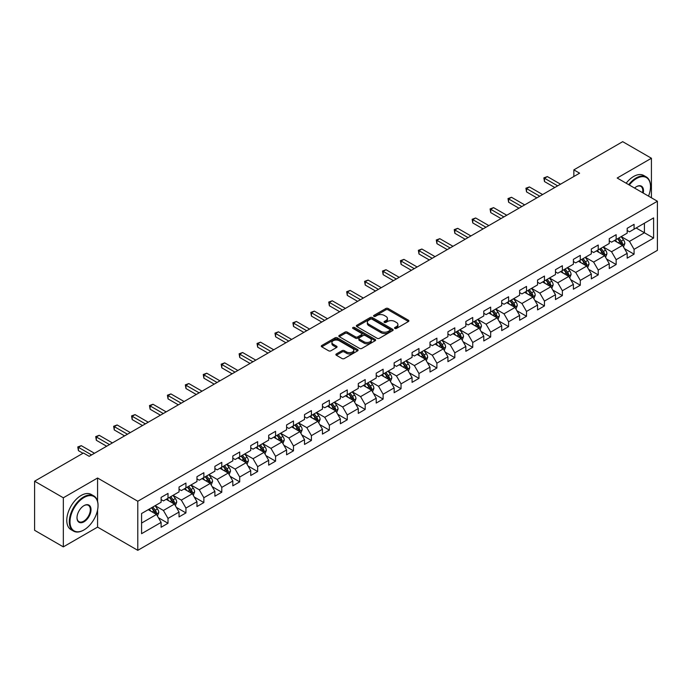 <?xml version="1.0" encoding="UTF-8"?>
<svg xmlns="http://www.w3.org/2000/svg" width="692" height="692" viewBox="0 0 692 692"><rect width="100%" height="100%" fill="white"/><g stroke="black" fill="none" stroke-linecap="round" stroke-linejoin="round"><path stroke-width="1.04" d="M394.864 328.44A1.116 0.649 0 0 0 396.447 328.44L408.427 321.52A1.592 0.917 0 0 0 408.894 320.872A1.592 0.917 0 0 0 408.427 320.214L388.125 308.494A1.592 0.917 0 0 0 385.877 308.494L373.888 315.414A1.116 0.649 0 0 0 373.559 315.872A1.116 0.649 0 0 0 373.888 316.33A1.116 0.649 0 0 0 375.471 316.33L377.019 315.431A5.104 2.95 0 0 1 384.242 315.431L385.928 316.408A5.104 2.95 0 0 1 387.425 318.493A5.104 2.95 0 0 1 385.928 320.578L384.38 321.469A1.116 0.649 0 0 0 384.051 321.927A1.116 0.649 0 0 0 384.38 322.385A1.116 0.649 0 0 0 385.954 322.385L387.511 321.486A5.104 2.95 0 0 1 394.725 321.486L396.421 322.463A5.104 2.95 0 0 1 397.917 324.548A5.104 2.95 0 0 1 396.421 326.633L394.864 327.524A1.116 0.649 0 0 0 394.544 327.982A1.116 0.649 0 0 0 394.864 328.44L394.864 327.524M336.355 353.949A1.592 0.917 0 0 0 335.888 354.598A1.592 0.917 0 0 0 336.355 355.247L342.056 358.543A1.592 0.917 0 0 0 344.313 358.543L357.617 350.853A1.592 0.917 0 0 0 358.084 350.204A1.592 0.917 0 0 0 357.617 349.555L337.315 337.834A1.592 0.917 0 0 0 335.058 337.834L321.754 345.516A1.592 0.917 0 0 0 321.287 346.164A1.592 0.917 0 0 0 321.754 346.822L328.631 350.792A1.592 0.917 0 0 0 330.888 350.792L336.58 347.505A1.592 0.917 0 0 0 337.047 346.848A1.592 0.917 0 0 0 336.58 346.199L333.172 344.227A4.264 2.465 0 0 1 331.926 342.488A4.264 2.465 0 0 1 334.556 340.213A4.264 2.465 0 0 1 339.21 340.749L352.574 348.465A4.264 2.465 0 0 1 353.82 350.204A4.264 2.465 0 0 1 351.19 352.479A4.264 2.465 0 0 1 346.536 351.943L344.313 350.662A1.592 0.917 0 0 0 342.056 350.662L336.355 353.949L336.355 355.247M97.572 478.016L63.327 497.79L34.6 481.199L34.6 530.297L63.327 546.879L97.572 527.114L137.786 550.33L137.786 501.242L97.572 478.016L97.572 501.319M651.423 197.791L651.423 158.252L617.186 178.026L657.4 201.242L137.786 501.242M651.423 158.252L622.696 141.67L573.858 169.86L573.858 176.495M34.6 481.199L83.438 453.009L89.181 456.322L579.611 173.182L573.858 169.86M377.131 338.284A1.592 0.917 0 0 0 379.389 338.284L392.693 330.603A1.592 0.917 0 0 0 393.16 329.954A1.592 0.917 0 0 0 392.693 329.305L372.391 317.576A1.592 0.917 0 0 0 370.142 317.576L356.83 325.266A1.592 0.917 0 0 0 356.363 325.915A1.592 0.917 0 0 0 356.83 326.563L377.131 338.284M353.387 328.683A1.116 0.649 0 0 1 354.52 328.838L375.133 340.741L361.847 348.413A1.592 0.917 0 0 1 359.589 348.413L339.288 336.693L344.988 333.432L344.988 332.099L339.288 335.386A1.592 0.917 0 0 0 338.82 336.044A1.592 0.917 0 0 0 339.288 336.693L339.288 335.386M344.988 333.432A1.592 0.917 0 0 1 347.246 333.432L347.246 332.099A1.592 0.917 0 0 0 344.988 332.099M347.246 332.099L355.48 336.857A1.592 0.917 0 0 0 357.729 336.857L361.509 334.677A1.592 0.917 0 0 0 361.977 334.02A1.592 0.917 0 0 0 361.509 333.371L352.937 328.423A1.116 0.649 0 0 1 352.609 327.965A1.116 0.649 0 0 1 353.301 327.368A1.116 0.649 0 0 1 354.52 327.506L375.159 339.426A1.592 0.917 0 0 1 375.626 340.075A1.592 0.917 0 0 1 375.159 340.732L375.159 339.426M137.786 550.33L657.4 250.34L657.4 201.242M158.416 517.728L168.009 523.264L168.009 518.42L179.038 512.054L179.038 516.898L185.932 512.919L185.932 508.075L196.96 501.7L196.96 506.544L203.863 502.565L203.863 497.721L214.892 491.355L214.892 496.199L221.786 492.22L221.786 487.376L232.815 481.001L232.815 485.845L239.709 481.866L239.709 477.022L250.738 470.655L250.738 475.499L257.64 471.52L257.64 466.676L268.669 460.31L268.669 465.145L275.563 461.166L275.563 456.322L286.592 449.956L286.592 454.8L293.486 450.821L293.486 445.977L304.515 439.61L304.515 444.454L311.409 440.467L311.409 435.631L322.446 429.256L322.446 434.1L329.34 430.121L329.34 425.277L340.369 418.911L340.369 423.755L347.263 419.776L347.263 414.932L358.292 408.557L358.292 413.401L365.186 409.422L365.186 404.578L376.223 398.211L376.223 403.055L383.117 399.076L383.117 394.232L394.146 387.857L394.146 392.701L401.04 388.722L401.04 383.878L412.069 377.512L412.069 382.356L418.963 378.377L418.963 373.533L430 367.167L430 372.002L436.894 368.023L436.894 363.179L447.923 356.812L447.923 361.656L454.817 357.678L454.817 352.833L465.846 346.467L465.846 351.311L472.74 347.323L472.74 342.488L483.777 336.113L483.777 340.957L490.671 336.978L490.671 332.134L501.7 325.768L501.7 330.612L508.594 326.633L508.594 321.789L519.623 315.414L519.623 320.258L526.517 316.279L526.517 311.435L537.554 305.068L537.554 309.912L544.448 305.933L544.448 301.089L555.477 294.714L555.477 299.558L562.371 295.579L562.371 290.735L573.4 284.369L573.4 289.213L580.294 285.234L580.294 280.39L591.331 274.023L591.331 278.859L598.225 274.88L598.225 270.036L609.254 263.669L609.254 268.513L616.148 264.534L616.148 259.69L627.177 253.324L627.177 258.168L634.071 254.18L634.071 249.345L653.611 238.065L653.611 217.893L644.416 223.205L644.416 232.754L653.611 238.065M168.009 523.264L161.115 527.243L161.115 522.399L141.583 533.679L141.583 513.516L161.115 502.236L161.115 497.392L168.009 493.413L168.009 498.257L179.038 491.882L179.038 487.038L185.932 483.059L185.932 487.903L196.96 481.537L196.96 476.693L203.863 472.714L203.863 477.558L214.892 471.183L214.892 466.339L221.786 462.36L221.786 467.204L232.815 460.837L232.815 455.993L239.709 452.014L239.709 456.858L250.738 450.483L250.738 445.648L257.64 441.66L257.64 446.504L268.669 440.138L268.669 435.294L275.563 431.315L275.563 436.159L286.592 429.793L286.592 424.949L293.486 420.97L293.486 425.805L304.515 419.438L304.515 414.594L311.409 410.615L311.409 415.459L322.446 409.093L322.446 404.249L329.34 400.27L329.34 405.114L340.369 398.739L340.369 393.895L347.263 389.916L347.263 394.76L358.292 388.394L358.292 383.55L365.186 379.571L365.186 384.415L376.223 378.04L376.223 373.196L383.117 369.217L383.117 374.061L394.146 367.694L394.146 362.85L401.04 358.871L401.04 363.715L412.069 357.34L412.069 352.505L418.963 348.517L418.963 353.361L430 346.995L430 342.151L436.894 338.172L436.894 343.016L447.923 336.649L447.923 331.805L454.817 327.826L454.817 332.662L465.846 326.295L465.846 321.451L472.74 317.472L472.74 322.316L483.777 315.95L483.777 311.106L490.671 307.127L490.671 311.971L501.7 305.596L501.7 300.752L508.594 296.773L508.594 301.617L519.623 295.25L519.623 290.406L526.517 286.427L526.517 291.271L537.554 284.896L537.554 280.052L544.448 276.073L544.448 280.917L555.477 274.551L555.477 269.707L562.371 265.728L562.371 270.572L573.4 264.197L573.4 259.362L580.294 255.374L580.294 260.218L591.331 253.852L591.331 249.008L598.225 245.029L598.225 249.873L609.254 243.506L609.254 238.662L616.148 234.683L616.148 239.518L627.177 233.152L627.177 228.308L634.071 224.329L634.071 229.173L653.611 217.893M166.166 499.313L174.445 504.087L163.416 510.462L155.138 505.688M161.115 499.581L163.416 500.904L168.009 498.257M163.416 510.462L168.009 518.42M174.445 504.087L179.038 512.054M184.098 488.967L192.367 493.742L181.339 500.108L173.061 495.334M179.038 489.227L181.339 490.559L185.932 487.903M181.339 500.108L185.932 508.075M192.367 493.742L196.96 501.7M202.021 478.613L210.29 483.397L199.261 489.763L190.992 484.988M196.96 478.881L199.261 480.205L203.863 477.558M199.261 489.763L203.863 497.721M210.29 483.397L214.892 491.355M219.944 468.268L228.222 473.043L217.184 479.409L208.915 474.634M214.892 468.536L217.184 469.859L221.786 467.204M217.184 479.409L221.786 487.376M228.222 473.043L232.815 481.001M237.875 457.914L246.144 462.697L235.116 469.064L226.838 464.289M232.815 458.182L235.116 459.514L239.709 456.858M235.116 469.064L239.709 477.022M246.144 462.697L250.738 470.655M255.798 447.568L264.067 452.343L253.038 458.718L244.769 453.935M250.738 447.836L253.038 449.16L257.64 446.504M253.038 458.718L257.64 466.676M264.067 452.343L268.669 460.31M273.721 437.223L281.999 441.998L270.961 448.364L262.692 443.589M268.669 437.482L270.961 438.815L275.563 436.159M270.961 448.364L275.563 456.322M281.999 441.998L286.592 449.956M291.652 426.869L299.921 431.644L288.893 438.019L280.615 433.235M286.592 427.137L288.893 428.46L293.486 425.805M288.893 438.019L293.486 445.977M299.921 431.644L304.515 439.61M309.575 416.523L317.844 421.298L306.815 427.665L298.546 422.89M304.515 416.783L306.815 418.115L311.409 415.459M306.815 427.665L311.409 435.631M317.844 421.298L322.446 429.256M327.498 406.169L335.776 410.944L324.738 417.319L316.469 412.544M322.446 406.438L324.738 407.761L329.34 405.114M324.738 417.319L329.34 425.277M335.776 410.944L340.369 418.911M345.429 395.824L353.698 400.599L342.67 406.965L334.392 402.19M340.369 396.083L342.67 397.416L347.263 394.76M342.67 406.965L347.263 414.932M353.698 400.599L358.292 408.557M363.352 385.47L371.621 390.253L360.593 396.62L352.323 391.845M358.292 385.738L360.593 387.062L365.186 384.415M360.593 396.62L365.186 404.578M371.621 390.253L376.223 398.211M381.275 375.125L389.553 379.899L378.515 386.266L370.246 381.491M376.223 375.393L378.515 376.716L383.117 374.061M378.515 386.266L383.117 394.232M389.553 379.899L394.146 387.857M399.206 364.77L407.476 369.554L396.447 375.92L388.169 371.146M394.146 365.039L396.447 366.371L401.04 363.715M396.447 375.92L401.04 383.878M407.476 369.554L412.069 377.512M417.129 354.425L425.398 359.2L414.37 365.575L406.1 360.792M412.069 354.693L414.37 356.017L418.963 353.361M414.37 365.575L418.963 373.533M425.398 359.2L430 367.167M435.052 344.08L443.33 348.855L432.292 355.221L424.023 350.446M430 344.339L432.292 345.671L436.894 343.016M432.292 355.221L436.894 363.179M443.33 348.855L447.923 356.812M452.983 333.726L461.253 338.5L450.224 344.875L441.946 340.092M447.923 333.994L450.224 335.317L454.817 332.662M450.224 344.875L454.817 352.833M461.253 338.5L465.846 346.467M470.906 323.38L479.175 328.155L468.147 334.521L459.877 329.747M465.846 323.64L468.147 324.972L472.74 322.316M468.147 334.521L472.74 342.488M479.175 328.155L483.777 336.113M488.829 313.026L497.107 317.801L486.069 324.176L477.8 319.401M483.777 313.294L486.069 314.618L490.671 311.971M486.069 324.176L490.671 332.134M497.107 317.801L501.7 325.768M506.752 302.681L515.03 307.456L504.001 313.822L495.723 309.047M501.7 302.94L504.001 304.272L508.594 301.617M504.001 313.822L508.594 321.789M515.03 307.456L519.623 315.414M524.683 292.327L532.952 297.11L521.924 303.477L513.654 298.702M519.623 292.595L521.924 293.918L526.517 291.271M521.924 303.477L526.517 311.435M532.952 297.11L537.554 305.068M542.606 281.981L550.884 286.756L539.846 293.123L531.577 288.348M537.554 282.25L539.846 283.573L544.448 280.917M539.846 293.123L544.448 301.089M550.884 286.756L555.477 294.714M560.529 271.627L568.807 276.411L557.778 282.777L549.5 278.002M555.477 271.895L557.778 273.228L562.371 270.572M557.778 282.777L562.371 290.735M568.807 276.411L573.4 284.369M578.46 261.282L586.729 266.057L575.701 272.432L567.431 267.648M573.4 261.55L575.701 262.873L580.294 260.218M575.701 272.432L580.294 280.39M586.729 266.057L591.331 274.023M596.383 250.937L604.661 255.711L593.624 262.078L585.354 257.303M591.331 251.196L593.624 252.528L598.225 249.873M593.624 262.078L598.225 270.036M604.661 255.711L609.254 263.669M614.306 240.582L622.584 245.357L611.555 251.732L603.277 246.949M609.254 240.851L611.555 242.174L616.148 239.518M611.555 251.732L616.148 259.69M622.584 245.357L627.177 253.324M636.138 227.979L644.416 232.754L629.478 241.378L621.2 236.603M627.177 230.497L629.478 231.829L634.071 229.173M629.478 241.378L634.071 249.345M63.327 497.79L63.327 546.879M141.583 523.066L156.513 514.441L148.244 509.667M156.513 514.441L161.115 522.399M624.478 248.644L634.071 254.18M606.555 258.99L616.148 264.534M588.624 269.344L598.225 274.88M570.701 279.689L580.294 285.234M552.778 290.043L562.371 295.579M534.847 300.389L544.448 305.933M516.924 310.743L526.517 316.279M499.001 321.088L508.594 326.633M481.078 331.442L490.671 336.978M463.147 341.787L472.74 347.323M445.224 352.133L454.817 357.678M427.301 362.487L436.894 368.023M409.37 372.832L418.963 378.377M391.447 383.186L401.04 388.722M373.524 393.532L383.117 399.076M355.593 403.886L365.186 409.422M337.67 414.231L347.263 419.776M319.747 424.585L329.34 430.121M301.816 434.931L311.409 440.467M283.893 445.276L293.486 450.821M265.97 455.63L275.563 461.166M248.039 465.976L257.64 471.52M230.116 476.33L239.709 481.866M212.193 486.675L221.786 492.22M194.262 497.029L203.863 502.565M176.339 507.374L185.932 512.919M97.572 527.114L97.572 509.995M395.314 328.596L396.421 327.956A5.104 2.95 0 0 0 397.917 325.871L397.917 324.548M387.425 318.493L387.425 319.816A5.104 2.95 0 0 1 385.928 321.901L384.821 322.541M408.427 320.214L408.427 321.52L388.125 309.826A1.592 0.917 0 0 0 385.877 309.826L374.337 316.486M392.675 330.612L372.391 318.908A1.592 0.917 0 0 0 370.142 318.908L356.847 326.581M389.881 330.404A1.116 0.649 0 0 0 390.202 329.954A1.116 0.649 0 0 0 389.881 329.496L372.054 319.211A1.116 0.649 0 0 0 370.48 319.211L368.845 320.154A5.104 2.95 0 0 0 367.348 322.238A5.104 2.95 0 0 0 368.845 324.323L381.024 331.356A5.104 2.95 0 0 0 388.238 331.356L389.881 330.404L389.881 331.736A1.116 0.649 0 0 0 390.202 331.278L390.202 329.954M367.348 322.238L367.348 323.562A5.104 2.95 0 0 0 368.845 325.647L368.845 324.323M389.881 331.736L388.238 332.679A5.104 2.95 0 0 1 381.024 332.679L368.845 325.647M347.246 333.432L355.48 338.18A1.592 0.917 0 0 0 357.729 338.18L361.509 336.001A1.592 0.917 0 0 0 361.977 335.352L361.977 334.02M364.018 341.787A4.264 2.465 0 0 0 368.672 342.324A4.264 2.465 0 0 0 371.301 340.049A4.264 2.465 0 0 0 370.056 338.302L365.341 335.585A1.592 0.917 0 0 0 363.092 335.585L359.312 337.765A1.592 0.917 0 0 0 358.845 338.414A1.592 0.917 0 0 0 359.312 339.071L364.018 341.787L364.018 343.111A4.264 2.465 0 0 0 368.672 343.647A4.264 2.465 0 0 0 371.301 341.372L371.301 340.049M358.845 338.414L358.845 339.746A1.592 0.917 0 0 0 359.312 340.395L359.312 339.071M364.018 343.111L359.312 340.395M353.82 350.204L353.82 351.527A4.264 2.465 0 0 1 351.19 353.811A4.264 2.465 0 0 1 346.536 353.275L344.313 351.986A1.592 0.917 0 0 0 342.056 351.986L336.381 355.264M331.926 342.488L331.926 343.812A4.264 2.465 0 0 0 333.172 345.559L333.172 344.227M336.58 346.199L336.58 347.505L333.172 345.559M357.6 350.87L337.315 339.158A1.592 0.917 0 0 0 335.058 339.158L321.771 346.83M623.492 246.932L624.859 243.489A4.308 2.483 -120 0 0 623.483 239.821L621.113 236.655M616.979 242.122L615.37 239.977M621.918 244.977L622.532 243.67A4.308 2.483 -120 0 0 621.304 241.084L618.925 237.918M617.852 238.541L620.482 242.053A2.197 1.263 60 0 1 620.88 242.719L622.532 243.67M617.549 238.714L619.92 241.88A4.308 2.483 60 0 1 621.157 244.466M557.657 185.854L544.483 178.242L547.355 176.581L560.529 184.193M554.785 187.506L544.483 181.564L544.483 178.242L543.851 177.879L547.355 176.581M544.483 181.564L543.851 177.879M648.516 196.113A19.826 11.444 120 0 0 650.506 186.65A19.826 11.444 120 0 0 636.484 178.553A19.826 11.444 120 0 0 629.288 185.015M628.691 184.669A20.31 11.729 -60 0 1 636.138 177.956A20.31 11.729 -60 0 1 646.302 176.953A20.31 11.729 -60 0 1 650.506 186.252A20.31 11.729 -60 0 1 650.506 186.451M634.573 188.06A9.913 5.726 -60 0 1 636.484 186.65L636.484 186.65A9.913 5.726 -60 0 1 643.231 193.059M626.165 183.207A20.31 11.729 -60 0 1 633.612 176.495A20.31 11.729 -60 0 1 643.768 175.491L646.302 176.953M642.6 192.696A9.428 5.441 120 0 0 640.853 186.382A9.428 5.441 120 0 0 636.311 186.754M83.663 530.098L84.009 529.899A19.826 11.444 120 0 0 98.03 505.618A19.826 11.444 120 0 0 84.009 497.522A19.826 11.444 120 0 0 69.996 521.803A19.826 11.444 120 0 0 84.009 529.899L83.663 530.098A20.31 11.729 -60 0 1 73.508 531.101A20.31 11.729 -60 0 1 70.394 514.831A20.31 11.729 -60 0 1 83.663 496.925A20.31 11.729 -60 0 1 93.818 495.922A20.31 11.729 -60 0 1 98.03 505.221A20.31 11.729 -60 0 1 98.03 505.419M84.009 521.803A9.913 5.726 -60 0 1 77.002 517.754A9.913 5.726 -60 0 1 84.009 505.618L84.009 505.618A9.913 5.726 -60 0 1 91.024 509.667A9.913 5.726 -60 0 1 84.009 521.803M77.002 517.555A9.428 5.441 120 0 0 78.957 521.673A9.428 5.441 120 0 0 83.663 521.206A9.428 5.441 120 0 0 89.822 512.902A9.428 5.441 120 0 0 88.377 505.35A9.428 5.441 120 0 0 83.836 505.722M73.508 531.101L70.982 529.648A20.31 11.729 -60 0 1 67.868 513.369A20.31 11.729 -60 0 1 81.137 495.463A20.31 11.729 -60 0 1 91.292 494.46L93.818 495.922M605.569 257.286L606.936 253.834A4.308 2.483 -120 0 0 605.561 250.175L603.19 247.009M599.056 252.476L597.438 250.322M603.995 255.322L604.609 254.025A4.308 2.483 -120 0 0 603.372 251.43L601.002 248.264M599.921 248.886L602.559 252.398A2.197 1.263 60 0 1 602.957 253.064L604.609 254.025M599.627 249.059L601.997 252.225A4.308 2.483 60 0 1 603.225 254.82M587.638 267.631L589.004 264.188A4.308 2.483 -120 0 0 587.629 260.521L585.259 257.355M581.124 262.822L579.515 260.668M586.063 265.676L586.678 264.37A4.308 2.483 -120 0 0 585.449 261.784L583.079 258.618M581.998 259.24L584.628 262.752A2.197 1.263 60 0 1 585.025 263.418L586.678 264.37M581.695 259.413L584.074 262.579A4.308 2.483 60 0 1 585.302 265.166M539.734 196.199L526.551 188.587L529.423 186.935L542.606 194.538M536.862 197.86L526.551 191.909L526.551 188.587L525.92 188.224L529.423 186.935M526.551 191.909L525.92 188.224M521.811 206.553L508.629 198.941L511.5 197.281L524.683 204.893M518.939 208.206L508.629 202.254L508.629 198.941L507.997 198.578L511.5 197.281M508.629 202.254L507.997 198.578M569.715 277.976L571.082 274.534A4.308 2.483 -120 0 0 569.706 270.866L567.336 267.7M563.202 273.176L561.593 271.022M568.141 276.022L568.755 274.724A4.308 2.483 -120 0 0 567.527 272.129L565.148 268.963M564.075 269.586L566.705 273.098A2.197 1.263 60 0 1 567.103 273.764L568.755 274.724M563.772 269.759L566.143 272.925A4.308 2.483 60 0 1 567.379 275.52M551.792 288.33L553.159 284.888A4.308 2.483 -120 0 0 551.784 281.22L549.413 278.054M545.279 283.521L543.661 281.367M550.218 286.376L550.832 285.069A4.308 2.483 -120 0 0 549.595 282.483L547.225 279.317M546.144 279.94L548.782 283.452A2.197 1.263 60 0 1 549.18 284.118L550.832 285.069M545.85 280.113L548.22 283.279A4.308 2.483 60 0 1 549.448 285.865M533.861 298.676L535.227 295.233A4.308 2.483 -120 0 0 533.852 291.566L531.482 288.4M527.347 293.866L525.738 291.721M532.286 296.721L532.901 295.415A4.308 2.483 -120 0 0 531.672 292.828L529.302 289.663M528.221 290.285L530.851 293.797A2.197 1.263 60 0 1 531.248 294.463L532.901 295.415M527.918 290.458L530.297 293.624A4.308 2.483 60 0 1 531.525 296.219M503.88 216.899L490.706 209.287L493.578 207.635L506.752 215.238M501.008 218.56L490.706 212.608L490.706 209.287L490.074 208.923L493.578 207.635M490.706 212.608L490.074 208.923M485.957 227.253L472.774 219.641L475.646 217.98L488.829 225.592M483.085 228.905L472.774 222.954L472.774 219.641L472.143 219.278L475.646 217.98M472.774 222.954L472.143 219.278M468.034 237.598L454.852 229.986L457.723 228.334L470.906 235.937M465.162 239.259L454.852 233.308L454.852 229.986L454.22 229.623L457.723 228.334M454.852 233.308L454.22 229.623M515.938 309.03L517.305 305.587A4.308 2.483 -120 0 0 515.929 301.92L513.559 298.754M509.424 304.221L507.816 302.067M514.364 307.075L514.978 305.769A4.308 2.483 -120 0 0 513.749 303.174L511.371 300.008M510.298 300.639L512.928 304.151A2.197 1.263 60 0 1 513.326 304.817L514.978 305.769M509.995 300.812L512.365 303.978A4.308 2.483 60 0 1 513.602 306.565M450.103 247.944L436.929 240.34L439.801 238.679L452.983 246.291M447.231 249.604L436.929 243.653L436.929 240.34L436.297 239.977L439.801 238.679M436.929 243.653L436.297 239.977M498.015 319.375L499.382 315.933A4.308 2.483 -120 0 0 498.006 312.265L495.636 309.099M491.502 314.566L489.884 312.421M496.441 317.42L497.055 316.114A4.308 2.483 -120 0 0 495.818 313.528L493.448 310.362M492.367 310.985L495.005 314.497A2.197 1.263 60 0 1 495.403 315.163L497.055 316.114M492.073 311.158L494.443 314.324A4.308 2.483 60 0 1 495.671 316.91M432.18 258.298L418.997 250.686L421.878 249.025L435.052 256.637M429.308 259.958L418.997 254.007L418.997 250.686L418.366 250.322L421.878 249.025M418.997 254.007L418.366 250.322M480.084 329.729L481.45 326.287A4.308 2.483 -120 0 0 480.075 322.619L477.705 319.453M473.57 324.92L471.961 322.766M478.509 327.766L479.132 326.468A4.308 2.483 -120 0 0 477.895 323.873L475.525 320.707M474.444 321.33L477.073 324.842A2.197 1.263 60 0 1 477.471 325.508L479.132 326.468M474.141 321.503L476.52 324.669A4.308 2.483 60 0 1 477.748 327.264M414.257 268.643L401.075 261.04L403.946 259.379L417.129 266.991M411.385 270.304L401.075 264.353L401.075 261.04L400.443 260.668L403.946 259.379M401.075 264.353L400.443 260.668M462.161 340.075L463.528 336.632A4.308 2.483 -120 0 0 462.152 332.964L459.782 329.799M455.647 335.265L454.038 333.12M460.587 338.12L461.201 336.814A4.308 2.483 -120 0 0 459.972 334.227L457.602 331.061M456.521 331.684L459.151 335.196A2.197 1.263 60 0 1 459.549 335.862L461.201 336.814M456.218 331.857L458.588 335.023A4.308 2.483 60 0 1 459.825 337.61M396.326 278.997L383.152 271.385L386.024 269.724L399.206 277.336M393.454 280.649L383.152 274.707L383.152 271.385L382.52 271.022L386.024 269.724M383.152 274.707L382.52 271.022M444.238 350.429L445.605 346.977A4.308 2.483 -120 0 0 444.229 343.318L441.859 340.153M437.725 345.619L436.107 343.466M442.664 348.465L443.278 347.168A4.308 2.483 -120 0 0 442.041 344.573L439.671 341.407M438.59 342.03L441.228 345.542A2.197 1.263 60 0 1 441.626 346.208L443.278 347.168M438.296 342.203L440.666 345.369A4.308 2.483 60 0 1 441.894 347.964M378.403 289.342L365.22 281.739L368.101 280.078L381.275 287.682M375.531 291.003L365.22 285.052L365.22 281.739L364.589 281.367L368.101 280.078M365.22 285.052L364.589 281.367M426.307 360.774L427.673 357.332A4.308 2.483 -120 0 0 426.298 353.664L423.928 350.498M419.793 355.965L418.184 353.811M424.732 358.819L425.355 357.513A4.308 2.483 -120 0 0 424.118 354.927L421.748 351.761M420.667 352.384L423.296 355.896A2.197 1.263 60 0 1 423.694 356.562L425.355 357.513M420.364 352.557L422.743 355.723A4.308 2.483 60 0 1 423.971 358.309M360.48 299.697L347.298 292.085L350.169 290.424L363.352 298.036M357.608 301.349L347.298 295.397L347.298 292.085L346.666 291.721L350.169 290.424M347.298 295.397L346.666 291.721M408.384 371.12L409.75 367.677A4.308 2.483 -120 0 0 408.375 364.009L406.005 360.843M401.87 366.319L400.261 364.165M406.81 369.165L407.424 367.867A4.308 2.483 -120 0 0 406.195 365.272L403.825 362.106M402.744 362.729L405.374 366.241A2.197 1.263 60 0 1 405.772 366.907L407.424 367.867M402.441 362.902L404.811 366.068A4.308 2.483 60 0 1 406.048 368.663M342.549 310.042L329.375 302.43L332.247 300.778L345.429 308.381M339.677 311.703L329.375 305.752L329.375 302.43L328.743 302.067L332.247 300.778M329.375 305.752L328.743 302.067M390.461 381.474L391.828 378.031A4.308 2.483 -120 0 0 390.452 374.363L388.082 371.197M383.948 376.664L382.33 374.51M388.887 379.519L389.501 378.213A4.308 2.483 -120 0 0 388.264 375.626L385.894 372.46M384.813 373.083L387.451 376.595A2.197 1.263 60 0 1 387.849 377.261L389.501 378.213M384.518 373.256L386.889 376.422A4.308 2.483 60 0 1 388.117 379.008M324.626 320.396L311.443 312.784L314.324 311.123L327.498 318.735M321.754 322.048L311.443 316.097L311.443 312.784L310.812 312.421L314.324 311.123M311.443 316.097L310.812 312.421M372.53 391.819L373.896 388.376A4.308 2.483 -120 0 0 372.521 384.709L370.151 381.543M366.016 387.01L364.407 384.864M370.955 389.864L371.578 388.567A4.308 2.483 -120 0 0 370.341 385.972L367.971 382.806M366.89 383.429L369.519 386.94A2.197 1.263 60 0 1 369.917 387.607L371.578 388.567M366.587 383.602L368.966 386.767A4.308 2.483 60 0 1 370.194 389.362M306.703 330.741L293.52 323.129L296.392 321.477L309.575 329.081M303.831 332.402L293.52 326.451L293.52 323.129L292.889 322.766L296.392 321.477M293.52 326.451L292.889 322.766M354.607 402.173L355.973 398.73A4.308 2.483 -120 0 0 354.598 395.063L352.228 391.897M348.093 397.364L346.484 395.21M353.032 400.218L353.647 398.912A4.308 2.483 -120 0 0 352.418 396.326L350.048 393.16M348.967 393.783L351.597 397.295A2.197 1.263 60 0 1 351.994 397.961L353.647 398.912M348.664 393.956L351.034 397.122A4.308 2.483 60 0 1 352.271 399.708M288.772 341.087L275.598 333.483L278.469 331.823L291.652 339.435M285.9 342.748L275.598 336.796L275.598 333.483L274.966 333.12L278.469 331.823M275.598 336.796L274.966 333.12M336.684 412.518L338.051 409.076A4.308 2.483 -120 0 0 336.675 405.408L334.305 402.242M330.171 407.709L328.553 405.564M335.11 410.564L335.724 409.257A4.308 2.483 -120 0 0 334.487 406.671L332.117 403.505M331.044 404.128L333.674 407.64A2.197 1.263 60 0 1 334.072 408.306L335.724 409.257M330.741 404.301L333.112 407.467A4.308 2.483 60 0 1 334.348 410.053M270.849 351.441L257.666 343.829L260.547 342.168L273.721 349.78M267.977 353.102L257.666 347.15L257.666 343.829L257.035 343.466L260.547 342.168M257.666 347.15L257.035 343.466M318.752 422.873L320.119 419.43A4.308 2.483 -120 0 0 318.744 415.762L316.374 412.596M312.239 418.063L310.63 415.909M317.178 420.909L317.801 419.612A4.308 2.483 -120 0 0 316.564 417.017L314.194 413.851M313.113 414.473L315.742 417.985A2.197 1.263 60 0 1 316.14 418.651L317.801 419.612M312.81 414.646L315.189 417.812A4.308 2.483 60 0 1 316.417 420.407M252.926 361.786L239.743 354.183L242.615 352.522L255.798 360.134M250.054 363.447L239.743 357.496L239.743 354.183L239.112 353.811L242.615 352.522M239.743 357.496L239.112 353.811M300.83 433.218L302.196 429.775A4.308 2.483 -120 0 0 300.821 426.108L298.451 422.942M294.316 428.409L292.707 426.263M299.255 431.263L299.87 429.957A4.308 2.483 -120 0 0 298.641 427.371L296.271 424.205M295.19 424.827L297.82 428.339A2.197 1.263 60 0 1 298.217 429.005L299.87 429.957M294.887 425L297.257 428.166A4.308 2.483 60 0 1 298.494 430.753M235.003 372.14L221.821 364.528L224.692 362.868L237.875 370.48M232.123 373.801L221.821 367.85L221.821 364.528L221.189 364.165L224.692 362.868M221.821 367.85L221.189 364.165M282.907 443.572L284.274 440.121A4.308 2.483 -120 0 0 282.898 436.462L280.528 433.296M276.393 438.763L274.776 436.609M281.333 441.608L281.947 440.311A4.308 2.483 -120 0 0 280.71 437.716L278.34 434.55M277.267 435.173L279.897 438.685A2.197 1.263 60 0 1 280.295 439.351L281.947 440.311M276.964 435.346L279.334 438.512A4.308 2.483 60 0 1 280.571 441.107M217.072 382.486L203.898 374.882L206.77 373.222L219.944 380.825M214.2 384.147L203.898 378.195L203.898 374.882L203.258 374.51L206.77 373.222M203.898 378.195L203.258 374.51M264.975 453.917L266.342 450.475A4.308 2.483 -120 0 0 264.975 446.807L262.597 443.641M258.462 449.108L256.853 446.954M263.401 451.962L264.024 450.656A4.308 2.483 -120 0 0 262.787 448.07L260.417 444.904M259.336 445.527L261.965 449.039A2.197 1.263 60 0 1 262.363 449.705L264.024 450.656M259.042 445.7L261.412 448.866A4.308 2.483 60 0 1 262.64 451.452M199.149 392.84L185.966 385.228L188.838 383.567L202.021 391.179M196.277 394.492L185.966 388.541L185.966 385.228L185.335 384.864L188.838 383.567M185.966 388.541L185.335 384.864M247.053 464.263L248.419 460.82A4.308 2.483 -120 0 0 247.044 457.152L244.674 453.987M240.539 459.462L238.93 457.308M245.478 462.308L246.093 461.01A4.308 2.483 -120 0 0 244.864 458.415L242.494 455.249M241.413 455.872L244.042 459.384A2.197 1.263 60 0 1 244.44 460.05L246.093 461.01M241.11 456.045L243.48 459.211A4.308 2.483 60 0 1 244.717 461.806M181.226 403.185L168.044 395.573L170.915 393.921L184.098 401.524M178.346 404.846L168.044 398.895L168.044 395.573L167.412 395.21L170.915 393.921M168.044 398.895L167.412 395.21M229.13 474.617L230.497 471.174A4.308 2.483 -120 0 0 229.121 467.507L226.751 464.341M222.616 469.807L220.999 467.654M227.556 472.662L228.17 471.356A4.308 2.483 -120 0 0 226.933 468.769L224.563 465.604M223.49 466.226L226.12 469.738A2.197 1.263 60 0 1 226.518 470.404L228.17 471.356M223.187 466.399L225.557 469.565A4.308 2.483 60 0 1 226.794 472.152M163.295 413.539L150.121 405.927L152.993 404.266L166.166 411.878M160.423 415.191L150.121 409.24L150.121 405.927L149.481 405.564L152.993 404.266M150.121 409.24L149.481 405.564M211.198 484.962L212.565 481.52A4.308 2.483 -120 0 0 211.198 477.852L208.82 474.686M204.685 480.153L203.076 478.008M209.624 483.007L210.247 481.71A4.308 2.483 -120 0 0 209.01 479.115L206.64 475.949M205.559 476.572L208.188 480.084A2.197 1.263 60 0 1 208.586 480.75L210.247 481.71M205.264 476.745L207.635 479.911A4.308 2.483 60 0 1 208.863 482.506M145.372 423.885L132.189 416.273L135.061 414.62L148.244 422.224M142.5 425.545L132.189 419.594L132.189 416.273L131.558 415.909L135.061 414.62M132.189 419.594L131.558 415.909M193.276 495.316L194.642 491.874A4.308 2.483 -120 0 0 193.267 488.206L190.897 485.04M186.762 490.507L185.153 488.353M191.701 493.361L192.315 492.055A4.308 2.483 -120 0 0 191.087 489.469L188.717 486.303M187.636 486.926L190.265 490.438A2.197 1.263 60 0 1 190.663 491.104L192.315 492.055M187.333 487.099L189.703 490.265A4.308 2.483 60 0 1 190.94 492.851M127.449 434.23L114.266 426.627L117.138 424.966L130.321 432.578M124.569 435.891L114.266 429.94L114.266 426.627L113.635 426.263L117.138 424.966M114.266 429.94L113.635 426.263M175.353 505.662L176.72 502.219A4.308 2.483 -120 0 0 175.344 498.551L172.974 495.386M168.839 500.852L167.23 498.707M173.779 503.707L174.393 502.401A4.308 2.483 -120 0 0 173.156 499.814L170.786 496.648M169.713 497.271L172.343 500.783A2.197 1.263 60 0 1 172.74 501.449L174.393 502.401M169.41 497.444L171.78 500.61A4.308 2.483 60 0 1 173.017 503.196M109.518 444.584L96.344 436.972L99.216 435.311L112.389 442.923M106.646 446.245L96.344 440.294L96.344 436.972L95.712 436.609L99.216 435.311M96.344 440.294L95.712 436.609M157.421 516.016L158.788 512.573A4.308 2.483 -120 0 0 157.421 508.905L155.043 505.74M150.908 511.206L149.299 509.053M155.847 514.052L156.47 512.755A4.308 2.483 -120 0 0 155.233 510.16L152.863 506.994M151.782 507.617L154.411 511.128A2.197 1.263 60 0 1 154.818 511.795L156.47 512.755M151.487 507.79L153.858 510.956A4.308 2.483 60 0 1 155.086 513.551M91.595 454.929L78.412 447.326L81.284 445.665L94.467 453.277M82.979 453.277L78.412 450.639L78.412 447.326L77.781 446.954L81.284 445.665M78.412 450.639L77.781 446.954M396.421 327.956L396.421 326.633M384.38 322.385L384.38 321.469M385.928 321.901L385.928 320.578M373.888 316.33L373.888 315.414M385.877 309.826L385.877 308.494M388.125 309.826L388.125 308.494M356.83 326.563L356.83 325.266M370.142 318.908L370.142 317.576M372.391 318.908L372.391 317.576M392.693 330.603L392.693 329.305M381.024 332.679L381.024 331.356M388.238 332.679L388.238 331.356M355.48 338.18L355.48 336.857M357.729 338.18L357.729 336.857M361.509 336.001L361.509 334.677M354.52 328.838L354.52 327.506M342.056 351.986L342.056 350.662M344.313 351.986L344.313 350.662M346.536 353.275L346.536 351.943M321.754 346.822L321.754 345.516M335.058 339.158L335.058 337.834M337.315 339.158L337.315 337.834M357.617 350.853L357.617 349.555M622.16 245.115L624.833 243.575M621.304 241.084L623.483 239.821M618.233 242.849L619.92 241.88M604.228 255.46L606.901 253.921M603.372 251.43L605.561 250.175M600.31 253.203L601.997 252.225M586.306 265.815L588.978 264.275M585.449 261.784L587.629 260.521M582.387 263.548L584.074 262.579M568.383 276.16L571.056 274.62M567.527 272.129L569.706 270.866M564.464 273.902L566.143 272.925M550.451 286.514L553.124 284.966M549.595 282.483L551.784 281.22M546.533 284.248L548.22 283.279M532.529 296.859L535.201 295.32M531.672 292.828L533.852 291.566M528.61 294.602L530.297 293.624M514.606 307.213L517.279 305.665M513.749 303.174L515.929 301.92M510.687 304.947L512.365 303.978M496.674 317.559L499.347 316.019M495.818 313.528L498.006 312.265M492.756 315.293L494.443 314.324M478.752 327.913L481.424 326.365M477.895 323.873L480.075 322.619M474.833 325.647L476.52 324.669M460.829 338.258L463.502 336.719M459.972 334.227L462.152 332.964M456.91 335.992L458.588 335.023M442.906 348.604L445.57 347.064M442.041 344.573L444.229 343.318M438.979 346.346L440.666 345.369M424.974 358.958L427.647 357.418M424.118 354.927L426.298 353.664M421.056 356.691L422.743 355.723M407.052 369.303L409.725 367.763M406.195 365.272L408.375 364.009M403.133 367.045L404.811 366.068M389.129 379.657L391.793 378.109M388.264 375.626L390.452 374.363M385.202 377.391L386.889 376.422M371.197 390.003L373.87 388.463M370.341 385.972L372.521 384.709M367.279 387.745L368.966 386.767M353.275 400.357L355.947 398.808M352.418 396.326L354.598 395.063M349.356 398.09L351.034 397.122M335.352 410.702L338.016 409.162M334.487 406.671L336.675 405.408M331.425 408.436L333.112 407.467M317.42 421.056L320.093 419.508M316.564 417.017L318.744 415.762M313.502 418.79L315.189 417.812M299.498 431.401L302.17 429.862M298.641 427.371L300.821 426.108M295.579 429.135L297.257 428.166M281.575 441.747L284.239 440.207M280.71 437.716L282.898 436.462M277.648 439.489L279.334 438.512M263.643 452.101L266.316 450.561M262.787 448.07L264.975 446.807M259.725 449.835L261.412 448.866M245.721 462.446L248.393 460.907M244.864 458.415L247.044 457.152M241.802 460.189L243.48 459.211M227.798 472.8L230.462 471.252M226.933 468.769L229.121 467.507M223.871 470.534L225.557 469.565M209.866 483.146L212.539 481.606M209.01 479.115L211.198 477.852M205.948 480.888L207.635 479.911M191.944 493.5L194.616 491.951M191.087 489.469L193.267 488.206M188.025 491.233L189.703 490.265M174.021 503.845L176.685 502.306M173.156 499.814L175.344 498.551M170.094 501.579L171.78 500.61M156.089 514.199L158.762 512.651M155.233 510.16L157.421 508.905M152.171 511.933L153.858 510.956"/></g></svg>
